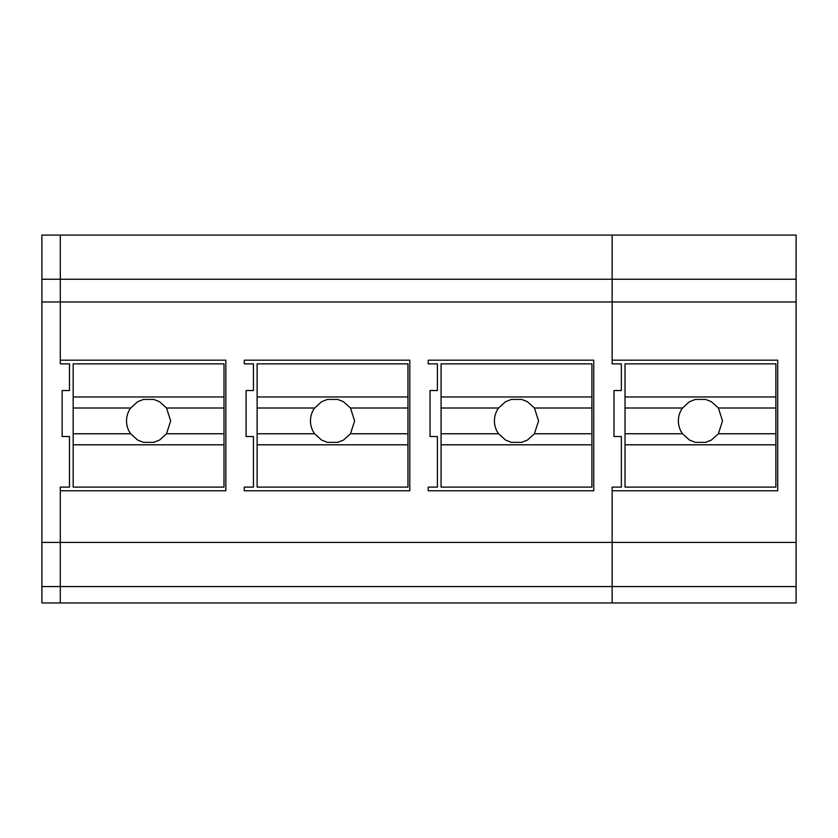 <?xml version="1.0" encoding="UTF-8"?>
<svg xmlns="http://www.w3.org/2000/svg" width="838" height="838" viewBox="0 0 838 838"><rect width="100%" height="100%" fill="white"/><g stroke="black" fill="none" stroke-linecap="round" stroke-linejoin="round"><path stroke-width="1.26" d="M244.246 363.86L253.443 363.86L244.246 363.86L244.246 360.183L244.246 363.86M244.246 487.108L244.246 490.785L244.246 487.108L253.443 487.108L253.443 436.514L246.089 436.514L246.089 390.539L246.089 436.525L253.443 436.525M253.443 363.86L253.443 390.539L246.089 390.539M612.149 602.951L796.1 602.951L796.1 586.569L612.149 586.569L612.149 490.785L777.706 490.785L777.706 360.183L777.706 490.785L612.149 490.785L612.149 487.108L612.149 602.951L41.9 602.951L41.9 586.569L60.294 586.569L60.294 602.951M60.294 586.569L60.294 487.108L60.294 586.569L612.149 586.569M60.294 487.108L69.491 487.108L69.491 436.525L62.138 436.525L62.138 390.539L69.491 390.539L69.491 363.86L60.294 363.86L60.294 235.08L60.294 301.973L41.9 301.973L41.9 586.569M796.1 586.569L796.1 235.08L41.9 235.08L41.9 279.232L612.149 279.232L612.149 235.08L612.149 301.973L60.294 301.973L60.294 363.86M796.1 542.416L41.9 542.416M612.149 487.108L621.346 487.108L621.346 436.525L613.992 436.525L613.992 390.539L621.346 390.539L621.346 363.86L612.149 363.86L612.149 301.973L612.149 363.86M225.851 360.183L225.851 490.785L60.294 490.785L225.851 490.785L225.851 360.183L60.294 360.183M593.754 360.183L593.754 490.785L428.197 490.785L428.197 487.108L428.197 490.785L593.754 490.785L593.754 360.183L428.197 360.183L428.197 363.86L437.394 363.86L437.394 390.539L430.041 390.539L430.041 436.525L437.394 436.525L437.394 487.108L428.197 487.108M409.803 360.183L409.803 490.785L244.246 490.785L409.803 490.785L409.803 360.183L244.246 360.183M437.394 363.86L428.197 363.86L428.197 360.183M430.041 390.539L430.041 436.514L437.394 436.525M224.008 396.971L224.008 363.86L73.168 363.86L73.168 396.971L224.008 396.971L224.008 444.8L73.168 444.8L73.168 433.759L130.665 433.759L137.579 440.023L143.434 442.349L153.752 442.349L159.618 440.013L166.521 433.759L224.008 433.759M73.168 444.8L73.168 487.108L224.008 487.108L224.008 444.8M224.008 408.001L166.521 408.001L159.597 401.748L153.752 399.422L143.434 399.422L137.568 401.758L130.665 408.001A22.071 22.071 180 0 0 126.517 420.886L126.517 420.886A22.071 22.071 180 0 0 130.665 433.759M73.168 433.759L73.168 396.971M73.168 408.001L130.665 408.001M166.521 408.001L170.669 420.886L166.521 433.759M407.959 396.971L407.959 363.86L257.119 363.86L257.119 396.971L407.959 396.971L407.959 444.8L257.119 444.8L257.119 433.759L314.617 433.759L321.53 440.023L327.386 442.349L337.704 442.349L343.57 440.013L350.473 433.759L407.959 433.759M257.119 444.8L257.119 487.108L407.959 487.108L407.959 444.8M407.959 408.001L350.473 408.001L343.549 401.748L337.704 399.422L327.386 399.422L321.52 401.758L314.617 408.001A22.071 22.071 180 0 0 310.469 420.886L310.469 420.886A22.071 22.071 180 0 0 314.617 433.759M257.119 433.759L257.119 396.971M257.119 408.001L314.617 408.001M350.473 408.001L354.621 420.886L350.473 433.759M591.911 396.971L591.911 363.86L441.071 363.86L441.071 396.971L591.911 396.971L591.911 444.8L441.071 444.8L441.071 433.759L498.568 433.759L505.482 440.023L511.337 442.349L521.655 442.349L527.521 440.013L534.424 433.759L591.911 433.759M441.071 444.8L441.071 487.108L591.911 487.108L591.911 444.8M591.911 408.001L534.424 408.001L527.5 401.748L521.655 399.422L511.337 399.422L505.471 401.758L498.568 408.001A22.071 22.071 180 0 0 494.42 420.886L494.42 420.886A22.071 22.071 180 0 0 498.568 433.759M441.071 433.759L441.071 396.971M441.071 408.001L498.568 408.001M534.424 408.001L538.572 420.886L534.424 433.759M775.862 396.971L775.862 363.86L625.022 363.86L625.022 396.971L775.862 396.971L775.862 444.8L625.022 444.8L625.022 433.759L682.52 433.759L689.433 440.023L695.289 442.349L705.606 442.349L711.462 440.013L718.375 433.759L775.862 433.759M625.022 444.8L625.022 487.108L775.862 487.108L775.862 444.8M775.862 408.001L718.375 408.001L711.452 401.748L705.606 399.422L695.289 399.422L689.423 401.758L682.52 408.001A22.071 22.071 180 0 0 678.371 420.886L678.371 420.886A22.071 22.071 180 0 0 682.52 433.759M625.022 433.759L625.022 396.971M625.022 408.001L682.52 408.001M718.375 408.001L722.524 420.886L718.375 433.759M41.9 301.973L41.9 279.232M796.1 301.973L612.149 301.973L612.149 279.232L796.1 279.232M777.706 360.183L612.149 360.183"/></g></svg>
